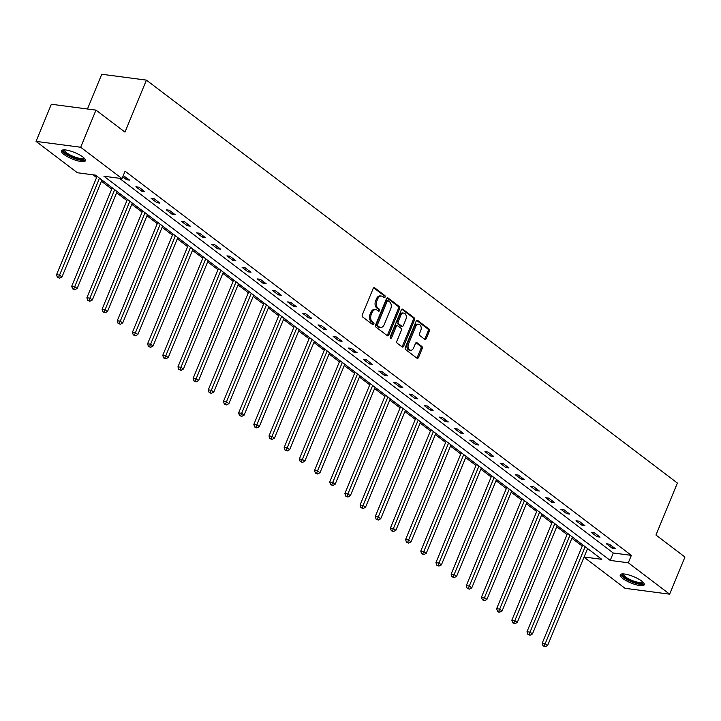 <?xml version="1.0" encoding="UTF-8"?>
<svg xmlns="http://www.w3.org/2000/svg" width="721" height="721" viewBox="0 0 721 721"><rect width="100%" height="100%" fill="white"/><g stroke="black" fill="none" stroke-linecap="round" stroke-linejoin="round"><path stroke-width="1.08" d="M385.086 297.07A1.145 0.784 97.5 0 0 384.834 295.538L374.686 287.841A1.631 1.118 97.5 0 0 374.298 287.679A1.631 1.118 97.5 0 0 373.136 288.571L362.321 314.816A1.631 1.118 97.5 0 0 362.672 316.997L372.82 324.693A1.145 0.784 97.5 0 0 373.658 322.657L372.342 321.656A5.236 3.578 97.5 0 1 371.216 314.671L372.117 312.49A5.236 3.578 97.5 0 1 375.848 309.615A5.236 3.578 97.5 0 1 377.092 310.138L378.408 311.139A1.145 0.784 97.5 0 0 379.246 309.093L377.93 308.101A5.236 3.578 97.5 0 1 376.804 301.117L377.705 298.927A5.236 3.578 97.5 0 1 381.436 296.061A5.236 3.578 97.5 0 1 382.68 296.583L383.996 297.575A1.145 0.784 97.5 0 0 385.086 297.07M383.626 297.304A1.145 0.784 97.5 0 0 383.626 295.376L373.694 287.841M372.451 324.414A1.145 0.784 97.5 0 0 372.451 322.494L371.135 321.503L372.342 321.656M378.038 310.859A1.145 0.784 97.5 0 0 378.038 308.939L376.732 307.939L377.93 308.101M622.845 578.566A12.996 3.443 22.4 0 1 620.231 574.844A12.996 3.443 22.4 0 1 628.856 574.952A12.996 3.443 22.4 0 1 641.663 581.036A12.996 3.443 22.4 0 1 644.268 584.749A12.996 3.443 22.4 0 1 635.652 584.641A12.996 3.443 22.4 0 1 622.845 578.566M64.034 154.519A12.996 3.443 22.4 0 1 61.429 150.806A12.996 3.443 22.4 0 1 70.045 150.914A12.996 3.443 22.4 0 1 82.852 156.989A12.996 3.443 22.4 0 1 85.457 160.711A12.996 3.443 22.4 0 1 76.841 160.603A12.996 3.443 22.4 0 1 64.034 154.519M424.741 339.312A1.631 1.118 97.5 0 0 425.129 339.474A1.631 1.118 97.5 0 0 426.291 338.582L429.328 331.218A1.631 1.118 97.5 0 0 428.977 329.037L417.711 320.485A1.631 1.118 97.5 0 0 417.324 320.322A1.631 1.118 97.5 0 0 416.152 321.215L405.337 347.459A1.631 1.118 97.5 0 0 405.689 349.64L416.954 358.193A1.631 1.118 97.5 0 0 417.342 358.355A1.631 1.118 97.5 0 0 418.513 357.463L422.182 348.567A1.631 1.118 97.5 0 0 421.821 346.386L416.999 342.727A1.631 1.118 97.5 0 0 416.612 342.556A1.631 1.118 97.5 0 0 415.449 343.457L413.629 347.864A4.371 2.992 97.5 0 1 410.501 350.271A4.371 2.992 97.5 0 1 408.519 343.989L415.638 326.712A4.371 2.992 97.5 0 1 418.766 324.315A4.371 2.992 97.5 0 1 420.749 330.588L419.559 333.472A1.631 1.118 97.5 0 0 419.919 335.653L424.741 339.312M584.1 556.991L601.765 559.316L95.487 175.131L77.399 172.761L36.05 141.379L51.353 104.248L95.983 110.115L124.976 132.114L146.408 80.121L677.389 483.052L655.957 535.036L684.95 557.036L669.647 594.176L625.017 588.309L584.019 557.198M95.983 110.115L80.68 147.246L122.029 178.619L103.932 176.239L610.209 560.424L628.297 562.795L669.647 594.176M119.47 178.285L613.265 552.998L631.362 555.368L125.084 171.192L122.029 178.619M631.362 555.368L628.297 562.795M399.632 308.678A1.631 1.118 97.5 0 0 399.281 306.497L388.006 297.944A1.631 1.118 97.5 0 0 387.619 297.782A1.631 1.118 97.5 0 0 386.456 298.683L375.641 324.928A1.631 1.118 97.5 0 0 375.992 327.109L387.258 335.653A1.631 1.118 97.5 0 0 387.646 335.824A1.631 1.118 97.5 0 0 388.817 334.923L399.632 308.678L398.425 308.525A1.631 1.118 97.5 0 0 398.073 306.335L387.015 297.944M402.859 309.219L414.124 317.763A1.631 1.118 97.5 0 1 414.485 319.953L403.661 346.188A1.631 1.118 97.5 0 1 402.498 347.089A1.631 1.118 97.5 0 1 402.111 346.927L397.289 343.268A1.631 1.118 97.5 0 1 396.929 341.078L401.318 330.443A1.631 1.118 97.5 0 0 400.966 328.253L397.767 325.829A1.631 1.118 97.5 0 0 397.379 325.667A1.631 1.118 97.5 0 0 396.208 326.559L391.647 337.644A1.145 0.784 97.5 0 1 390.304 336.626L401.3 309.949A1.631 1.118 97.5 0 1 402.471 309.048A1.631 1.118 97.5 0 1 402.859 309.219L402.057 309.111M146.408 80.121L101.769 74.263L87.457 108.988M122.768 176.816L126.554 179.691L129.573 180.088L123.273 175.591M135.899 186.775L141.731 191.209L144.75 191.597L138.91 187.172L135.899 186.775M151.077 198.293L156.908 202.718L159.927 203.115L154.087 198.69L151.077 198.293M166.254 209.811L172.085 214.236L175.104 214.633L169.264 210.208L166.254 209.811M181.431 221.329L187.262 225.754L190.281 226.151L184.441 221.717L181.431 221.329M196.608 232.838L202.439 237.272L205.458 237.669L199.618 233.234L196.608 232.838M211.776 244.356L217.616 248.79L220.635 249.187L214.795 244.752L211.776 244.356M226.953 255.874L232.793 260.308L235.812 260.696L229.972 256.27L226.953 255.874M242.13 267.392L247.97 271.817L250.989 272.214L245.149 267.788L242.13 267.392M257.307 278.91L263.147 283.335L266.166 283.732L260.326 279.306L257.307 278.91M272.484 290.428L278.324 294.853L281.334 295.25L275.503 290.815L272.484 290.428M287.661 301.937L293.501 306.371L296.511 306.767L290.68 302.333L287.661 301.937M302.838 313.455L308.678 317.889L311.688 318.285L305.857 313.851L302.838 313.455M318.015 324.973L323.855 329.398L326.865 329.794L321.034 325.369L318.015 324.973M333.192 336.491L339.032 340.916L342.042 341.312L336.211 336.887L333.192 336.491M348.369 348.009L354.209 352.434L357.219 352.83L351.379 348.405L348.369 348.009M363.546 359.527L369.377 363.952L372.397 364.348L366.556 359.914L363.546 359.527M378.723 371.036L384.554 375.47L387.574 375.866L381.733 371.432L378.723 371.036M393.9 382.554L399.731 386.988L402.751 387.384L396.91 382.95L393.9 382.554M409.077 394.072L414.908 398.497L417.928 398.893L412.088 394.468L409.077 394.072M424.254 405.59L430.086 410.015L433.105 410.411L427.265 405.986L424.254 405.59M439.422 417.108L445.263 421.533L448.282 421.929L442.442 417.504L439.422 417.108M454.6 428.625L460.44 433.051L463.459 433.447L457.619 429.013L454.6 428.625M469.777 440.134L475.617 444.569L478.636 444.965L472.796 440.531L469.777 440.134M484.954 451.652L490.794 456.087L493.813 456.483L487.973 452.049L484.954 451.652M500.131 463.17L505.971 467.596L508.99 467.992L503.15 463.567L500.131 463.17M515.308 474.688L521.148 479.114L524.158 479.51L518.327 475.085L515.308 474.688M530.485 486.206L536.325 490.631L539.335 491.028L533.504 486.603L530.485 486.206M545.662 497.724L551.502 502.149L554.512 502.546L548.681 498.112L545.662 497.724M560.839 509.233L566.679 513.667L569.689 514.064L563.858 509.63L560.839 509.233M576.016 520.751L581.856 525.185L584.866 525.582L579.035 521.148L576.016 520.751M591.193 532.269L597.033 536.694L600.043 537.091L594.203 532.666L591.193 532.269M606.37 543.787L612.201 548.212L615.22 548.609L609.38 544.184L606.37 543.787M92.937 174.797L96.578 177.564M101.427 181.241L111.755 189.082M116.604 192.759L126.932 200.591M131.781 204.277L142.109 212.109M146.958 215.795L157.277 223.627M162.135 227.313L172.454 235.145M177.312 238.831L187.631 246.663M192.489 250.34L202.808 258.181M207.666 261.858L217.985 269.69M222.843 273.376L233.162 281.208M238.02 284.894L248.339 292.726M253.197 296.412L263.516 304.244M268.374 307.93L278.694 315.762M283.551 319.439L293.871 327.28M298.719 330.957L309.048 338.789M313.896 342.475L324.225 350.307M329.073 353.993L339.402 361.825M344.25 365.511L354.579 373.343M359.428 377.029L369.756 384.861M374.605 388.538L384.933 396.379M389.782 400.056L400.101 407.888M404.959 411.574L415.278 419.406M420.136 423.092L430.455 430.924M435.313 434.61L445.632 442.442M450.49 446.128L460.809 453.96M465.667 457.637L475.986 465.478M480.844 469.155L491.163 476.987M496.021 480.673L506.34 488.505M511.198 492.191L521.517 500.023M526.375 503.709L536.694 511.54M541.543 515.227L551.871 523.058M556.72 526.736L567.048 534.576M571.897 538.254L582.226 546.085M587.164 549.564L589.282 549.844M36.05 141.379L80.68 147.246M613.265 552.998L610.209 560.424M126.554 179.691L127.148 178.249M141.731 191.209L142.325 189.767M156.908 202.718L157.502 201.276M172.085 214.236L172.679 212.794M187.262 225.754L187.857 224.312M202.439 237.272L203.034 235.83M217.616 248.79L218.211 247.348M232.793 260.308L233.388 258.866M247.97 271.817L248.565 270.375M263.147 283.335L263.742 281.893M278.324 294.853L278.919 293.411M293.501 306.371L294.096 304.929M308.678 317.889L309.273 316.447M323.855 329.398L324.45 327.965M339.032 340.916L339.627 339.474M354.209 352.434L354.795 350.992M369.377 363.952L369.972 362.51M384.554 375.47L385.149 374.028M399.731 386.988L400.326 385.546M414.908 398.497L415.503 397.064M430.086 410.015L430.68 408.573M445.263 421.533L445.857 420.091M460.44 433.051L461.034 431.609M475.617 444.569L476.211 443.127M490.794 456.087L491.389 454.645M505.971 467.596L506.566 466.163M521.148 479.114L521.743 477.672M536.325 490.631L536.92 489.189M551.502 502.149L552.097 500.707M566.679 513.667L567.274 512.225M581.856 525.185L582.451 523.743M597.033 536.694L597.619 535.261M612.201 548.212L612.796 546.77M381.436 296.061L380.237 295.898A5.236 3.578 97.5 0 0 376.497 298.773L377.705 298.927M376.732 307.939A5.236 3.578 97.5 0 1 375.596 300.954L376.497 298.773M375.848 309.615L374.641 309.462A5.236 3.578 97.5 0 0 370.909 312.328L372.117 312.49M371.135 321.503A5.236 3.578 97.5 0 1 370.008 314.518L370.909 312.328M387.051 335.499A1.631 1.118 97.5 0 0 387.61 334.76L398.425 308.525M388.222 300.783A1.145 0.784 97.5 0 0 387.132 301.297L377.633 324.333A1.145 0.784 97.5 0 0 377.885 325.865L379.264 326.91A5.236 3.578 97.5 0 0 380.508 327.433A5.236 3.578 97.5 0 0 384.248 324.567L390.737 308.822A5.236 3.578 97.5 0 0 389.601 301.838L388.222 300.783M387.015 300.63A1.145 0.784 97.5 0 0 385.924 301.144L387.132 301.297M380.508 327.433L379.3 327.28A5.236 3.578 97.5 0 1 378.065 326.757L376.677 325.703A1.145 0.784 97.5 0 1 376.425 324.18L385.924 301.144M401.858 309.219L412.917 317.61L414.124 317.763M401.903 346.765A1.631 1.118 97.5 0 0 402.462 346.035L413.277 319.791A1.631 1.118 97.5 0 0 412.917 317.61M396.559 325.667A1.631 1.118 97.5 0 0 396.171 325.504A1.631 1.118 97.5 0 0 395 326.406L390.44 337.482L391.647 337.644M405.869 319.394A4.371 2.992 97.5 0 0 403.886 313.121A4.371 2.992 97.5 0 0 400.759 315.519L398.253 321.602A1.631 1.118 97.5 0 0 398.605 323.792L401.804 326.216A1.631 1.118 97.5 0 0 402.192 326.379A1.631 1.118 97.5 0 0 403.363 325.486L405.869 319.394M403.886 313.121L402.678 312.959A4.371 2.992 97.5 0 0 399.56 315.356L400.759 315.519M402.192 326.379L400.984 326.225A1.631 1.118 97.5 0 1 400.597 326.054L397.397 323.63A1.631 1.118 97.5 0 1 397.046 321.449L399.56 315.356M418.766 324.315L417.558 324.153A4.371 2.992 97.5 0 0 414.431 326.559L415.638 326.712M410.501 350.271L409.303 350.109A4.371 2.992 97.5 0 1 407.311 343.836L414.431 326.559M416.747 358.031A1.631 1.118 97.5 0 0 417.306 357.301L420.974 348.405A1.631 1.118 97.5 0 0 420.622 346.224L416.008 342.727M424.534 339.158A1.631 1.118 97.5 0 0 425.093 338.419L428.121 331.056A1.631 1.118 97.5 0 0 427.769 328.875L416.711 320.485M97.083 176.339L56.535 274.71L59.546 275.107L61.979 276.954L101.931 180.025M99.498 178.177L58.581 277.468L57.374 277.315L59.555 278.207L58.581 277.468M61.979 276.954L59.555 278.207M57.374 277.315L56.535 274.71M84.375 158.314A11.248 2.983 22.4 0 1 83.69 159.422A11.248 2.983 22.4 0 1 70.586 156.34A11.248 2.983 22.4 0 1 63.89 149.869M64.602 149.878A10.409 2.758 -157.6 0 0 71.992 155.862A10.409 2.758 -157.6 0 0 83.276 158.314A10.409 2.758 -157.6 0 0 83.861 157.818M61.952 150.256A12.915 3.425 -157.6 0 0 72.1 157.511A12.915 3.425 -157.6 0 0 85.141 160.134A12.915 3.425 -157.6 0 0 85.475 159.954M643.177 582.352A11.248 2.983 22.4 0 1 636.544 583.037A11.248 2.983 22.4 0 1 624.602 577.539A11.248 2.983 22.4 0 1 622.701 573.907M623.413 573.925A10.409 2.758 -157.6 0 0 625.504 576.881A10.409 2.758 -157.6 0 0 635.724 581.739A10.409 2.758 -157.6 0 0 642.663 581.856M620.754 574.304A12.915 3.425 -157.6 0 0 623.395 577.386A12.915 3.425 -157.6 0 0 635.12 583.118A12.915 3.425 -157.6 0 0 644.286 584.001M112.26 187.857L71.712 286.228L74.723 286.625L77.156 288.472L117.108 191.543M114.675 189.695L73.758 288.986L72.551 288.833L74.732 289.725L73.758 288.986M77.156 288.472L74.732 289.725M72.551 288.833L71.712 286.228M127.437 199.375L86.89 297.746L89.9 298.143L92.333 299.981L132.285 203.061M129.852 201.213L88.935 300.504L87.728 300.351L89.909 301.243L88.935 300.504M92.333 299.981L89.909 301.243M87.728 300.351L86.89 297.746M142.605 210.893L102.067 309.255L105.077 309.651L107.51 311.499L147.463 214.57M145.029 212.731L104.112 312.022L102.905 311.86L105.077 312.761L104.112 312.022M107.51 311.499L105.077 312.761M102.905 311.86L102.067 309.255M157.782 222.41L117.244 320.773L120.254 321.169L122.687 323.017L162.64 226.088M160.206 224.24L119.28 323.54L118.082 323.378L120.254 324.279L119.28 323.54M122.687 323.017L120.254 324.279M118.082 323.378L117.244 320.773M172.959 233.919L132.421 332.291L135.431 332.687L137.864 334.535L177.817 237.606M175.383 235.758L134.457 335.058L133.259 334.895L135.431 335.797L134.457 335.058M137.864 334.535L135.431 335.797M133.259 334.895L132.421 332.291M188.136 245.437L147.589 343.809L150.608 344.205L153.041 346.053L192.994 249.124M190.56 247.276L149.635 346.567L148.436 346.413L150.608 347.306L149.635 346.567M153.041 346.053L150.608 347.306M148.436 346.413L147.589 343.809M203.313 256.955L162.766 355.327L165.785 355.723L168.218 357.571L208.171 260.642M205.737 258.794L164.812 358.085L163.604 357.931L165.785 358.824L164.812 358.085M168.218 357.571L165.785 358.824M163.604 357.931L162.766 355.327M218.49 268.473L177.943 366.845L180.962 367.241L183.395 369.08L223.348 272.15M220.914 270.312L179.989 369.603L178.781 369.449L180.962 370.342L179.989 369.603M183.395 369.08L180.962 370.342M178.781 369.449L177.943 366.845M233.667 279.991L193.12 378.354L196.139 378.75L198.572 380.598L238.525 283.668M236.091 281.83L195.166 381.121L193.958 380.958L196.139 381.86L195.166 381.121M198.572 380.598L196.139 381.86M193.958 380.958L193.12 378.354M248.844 291.5L208.297 389.872L211.316 390.268L213.749 392.116L253.702 295.186M251.269 293.339L210.343 392.639L209.135 392.476L211.316 393.378L210.343 392.639M213.749 392.116L211.316 393.378M209.135 392.476L208.297 389.872M264.021 303.018L223.474 401.39L226.493 401.786L228.927 403.634L268.87 306.704M266.446 304.857L225.52 404.157L224.312 403.994L226.493 404.896L225.52 404.157M228.927 403.634L226.493 404.896M224.312 403.994L223.474 401.39M279.198 314.536L238.651 412.908L241.67 413.304L244.104 415.152L284.047 318.222M281.623 316.375L240.697 415.666L239.489 415.512L241.67 416.405L240.697 415.666M244.104 415.152L241.67 416.405M239.489 415.512L238.651 412.908M294.375 326.054L253.828 424.426L256.847 424.822L259.281 426.67L299.224 329.74M296.791 327.893L255.874 427.183L254.666 427.03L256.847 427.923L255.874 427.183M259.281 426.67L256.847 427.923M254.666 427.03L253.828 424.426M309.552 337.572L269.005 435.944L272.024 436.34L274.449 438.179L314.401 341.249M311.968 339.411L271.051 438.701L269.843 438.548L272.024 439.44L271.051 438.701M274.449 438.179L272.024 439.44M269.843 438.548L269.005 435.944M324.729 349.09L284.182 447.453L287.201 447.849L289.626 449.697L329.578 352.767M327.145 350.929L286.228 450.219L285.02 450.057L287.201 450.958L286.228 450.219M289.626 449.697L287.201 450.958M285.02 450.057L284.182 447.453M339.906 360.599L299.359 458.971L302.369 459.367L304.803 461.215L344.755 364.285M342.322 362.438L301.405 461.737L300.197 461.575L302.378 462.476L301.405 461.737M304.803 461.215L302.378 462.476M300.197 461.575L299.359 458.971M355.083 372.117L314.536 470.489L317.546 470.885L319.98 472.733L359.932 375.803M357.499 373.956L316.582 473.255L315.374 473.093L317.555 473.994L316.582 473.255M319.98 472.733L317.555 473.994M315.374 473.093L314.536 470.489M370.252 383.635L329.713 482.007L332.723 482.403L335.157 484.251L375.109 387.321M372.676 385.474L331.759 484.764L330.551 484.611L332.732 485.503L331.759 484.764M335.157 484.251L332.732 485.503M330.551 484.611L329.713 482.007M385.429 395.153L344.89 493.525L347.901 493.921L350.334 495.769L390.286 398.839M387.853 396.992L346.936 496.282L345.729 496.129L347.901 497.021L346.936 496.282M350.334 495.769L347.901 497.021M345.729 496.129L344.89 493.525M400.606 406.671L360.067 505.042L363.078 505.439L365.511 507.278L405.463 410.348M403.03 408.51L362.104 507.8L360.906 507.647L363.078 508.539L362.104 507.8M365.511 507.278L363.078 508.539M360.906 507.647L360.067 505.042M415.783 418.189L375.244 516.551L378.255 516.948L380.688 518.796L420.64 421.866M418.207 420.028L377.281 519.318L376.083 519.156L378.255 520.057L377.281 519.318M380.688 518.796L378.255 520.057M376.083 519.156L375.244 516.551M430.96 429.698L390.412 528.069L393.432 528.466L395.865 530.314L435.817 433.384M433.384 431.537L392.458 530.836L391.26 530.674L393.432 531.575L392.458 530.836M395.865 530.314L393.432 531.575M391.26 530.674L390.412 528.069M446.137 441.216L405.59 539.587L408.609 539.984L411.042 541.832L450.995 444.902M448.561 443.055L407.635 542.354L406.428 542.192L408.609 543.093L407.635 542.354M411.042 541.832L408.609 543.093M406.428 542.192L405.59 539.587M461.314 452.734L420.767 551.105L423.786 551.502L426.219 553.349L466.172 456.42M463.738 454.572L422.812 553.863L421.605 553.71L423.786 554.602L422.812 553.863M426.219 553.349L423.786 554.602M421.605 553.71L420.767 551.105M476.491 464.252L435.944 562.623L438.963 563.02L441.396 564.867L481.349 467.938M478.915 466.09L437.989 565.381L436.782 565.228L438.963 566.12L437.989 565.381M441.396 564.867L438.963 566.12M436.782 565.228L435.944 562.623M491.668 475.77L451.121 574.141L454.14 574.538L456.573 576.376L496.526 479.447M494.092 477.608L453.167 576.899L451.959 576.746L454.14 577.638L453.167 576.899M456.573 576.376L454.14 577.638M451.959 576.746L451.121 574.141M506.845 487.288L466.298 585.65L469.317 586.047L471.75 587.894L511.694 490.965M509.269 489.126L468.344 588.417L467.136 588.255L469.317 589.156L468.344 588.417M471.75 587.894L469.317 589.156M467.136 588.255L466.298 585.65M522.022 498.797L481.475 597.168L484.494 597.565L486.927 599.412L526.871 502.483M524.446 500.635L483.521 599.935L482.313 599.773L484.494 600.674L483.521 599.935M486.927 599.412L484.494 600.674M482.313 599.773L481.475 597.168M537.199 510.315L496.652 608.686L499.671 609.083L502.095 610.93L542.048 514.001M539.614 512.153L498.698 611.453L497.49 611.291L498.463 612.03L499.671 612.183L498.698 611.453M502.095 610.93L499.671 612.183M497.49 611.291L496.652 608.686M552.376 521.833L511.829 620.204L514.848 620.601L517.272 622.448L557.225 525.519M554.791 523.671L513.875 622.962L512.667 622.809L514.848 623.701L513.875 622.962M517.272 622.448L514.848 623.701M512.667 622.809L511.829 620.204M567.553 533.351L527.006 631.722L530.016 632.119L532.449 633.966L572.402 537.037M569.969 535.189L529.052 634.48L527.844 634.327L530.025 635.219L529.052 634.48M532.449 633.966L530.025 635.219M527.844 634.327L527.006 631.722M582.73 544.869L542.183 643.24L545.193 643.637L547.627 645.475L587.579 548.546M585.146 546.707L544.229 645.998L543.021 645.845L545.202 646.737L544.229 645.998M547.627 645.475L545.202 646.737M543.021 645.845L542.183 643.24M383.626 295.376L384.834 295.538M372.451 322.494L373.658 322.657M378.038 308.939L379.246 309.093M375.596 300.954L376.804 301.117M370.008 314.518L371.216 314.671M373.884 287.733L374.686 287.841M387.61 334.76L388.817 334.923M387.204 297.845L388.006 297.944M398.073 306.335L399.281 306.497M376.425 324.18L377.633 324.333M376.677 325.703L377.885 325.865M378.065 326.757L379.264 326.91M413.277 319.791L414.485 319.953M402.462 346.035L403.661 346.188M395 326.406L396.208 326.559M397.046 321.449L398.253 321.602M397.397 323.63L398.605 323.792M400.597 326.054L401.804 326.216M407.311 343.836L408.519 343.989M416.197 342.619L416.999 342.727M420.622 346.224L421.821 346.386M420.974 348.405L422.182 348.567M417.306 357.301L418.513 357.463M416.9 320.376L417.711 320.485M427.769 328.875L428.977 329.037M428.121 331.056L429.328 331.218M425.093 338.419L426.291 338.582M386.744 300.513L387.952 300.675M396.171 325.504L397.379 325.667"/></g></svg>
